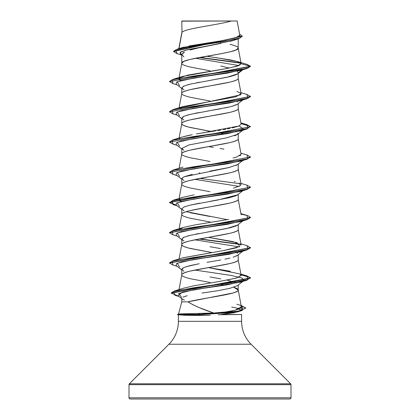 <?xml version="1.0" encoding="UTF-8"?>
<svg xmlns="http://www.w3.org/2000/svg" width="420" height="420" viewBox="0 0 420 420"><rect width="100%" height="100%" fill="white"/><g stroke="black" fill="none" stroke-linecap="round" stroke-linejoin="round"><path stroke-width="0.63" d="M245.784 308.149L241.18 305.818L241.868 310.564L231.987 312.596L198.35 314.627L177.539 314.375L178.542 314.895L177.539 314.627L198.35 314.627L199.348 315.42L185.047 315.273L178.4 314.816L185.047 315.273L210.247 315.189M291.002 384.652L291.002 397.787L128.998 397.787A1.213 1.213 0 0 0 130.216 399L289.784 399A1.213 1.213 0 0 0 291.002 397.787L291.002 384.652L128.998 384.652L128.998 397.787L291.002 397.787L128.998 397.787L128.998 384.652L291.002 384.652A1.213 1.213 0 0 0 290.645 383.796L129.355 383.796A1.213 1.213 0 0 0 128.998 384.652A1.213 1.213 0 0 1 129.355 383.796L290.645 383.796L251.092 344.243L168.908 344.243L129.355 383.796L168.908 344.243A32.398 32.398 0 0 0 178.4 321.332A32.398 32.398 0 0 1 168.908 344.243L251.092 344.243A32.398 32.398 0 0 1 241.6 321.332L241.6 314.501L218.148 314.743M238.214 285.049L238.214 290.01C239.652 293.963 202.981 297.911 188.034 301.865C193.835 305.587 202.393 309.309 213.701 313.031L180.017 313.903L213.701 313.031L199.106 307.577L192.906 304.752L188.034 301.865L181.786 301.865L178.5 314.118L181.786 301.865L188.034 301.865L233.032 292.976C236.754 291.806 238.481 290.813 238.214 290.01L238.214 288.708M231.719 307.031L238.224 308.401L240.403 310.028M178.4 314.858L178.4 321.332L241.6 321.332A32.398 32.398 0 0 0 251.092 344.243L290.645 383.796M210.273 315.189L199.348 315.42L198.35 314.627L238.376 311.451L245.8 308.023L238.376 311.199L198.35 314.375L232.691 312.239L242.529 310.107L242.125 305.839L241.127 305.555L245.8 308.023M187.231 295.722L182.968 297.119M181.786 298.305L181.786 301.865L181.786 298.305C181.514 298.694 182.39 299.287 184.417 300.085M182.007 32.366L181.776 21.168L182.007 32.366L179.009 48.573L182.007 32.366C184.359 28.576 218.794 24.791 231.352 21C218.794 24.791 184.359 28.576 182.007 32.366L181.786 32.97L182.007 32.366M220.826 43.418L199.174 47.738L190.034 50.022M183.015 52.862L184.459 52.033L181.786 54.584L181.786 63.131L181.786 54.584L183.934 56.863M210 70.77L190.05 66.99C184.034 65.441 181.277 64.181 181.786 63.21L183.934 61.32L190.05 59.43L220.799 53.76L229.95 51.87L236.066 49.98L238.214 48.09L238.214 38.876L238.214 48.09C238.723 47.119 235.966 45.859 229.95 44.31M233.599 40.341L229.966 41.396M237.615 73.836L236.056 74.739L229.94 76.629L190.045 84.184L183.928 86.074L181.786 87.964L181.786 93.371L181.786 87.964L183.928 89.854M181.786 93.45C181.277 92.479 184.034 91.219 190.05 89.67L229.95 82.11C235.966 80.561 238.723 79.301 238.214 78.33L238.214 73.369L238.214 78.33C239.962 83.37 180.038 88.41 181.786 93.45C181.277 94.421 184.034 95.681 190.05 97.23L210 101.01M237.589 104.102L236.072 104.974L229.955 106.864L190.04 114.424L183.928 116.314L181.786 118.204L181.786 123.611L181.786 118.204L183.934 120.094M210 131.25L190.05 127.47C184.034 125.921 181.277 124.661 181.786 123.69C181.277 122.719 184.034 121.459 190.05 119.91L229.95 112.35C235.966 110.801 238.723 109.541 238.214 108.57L238.214 103.609L238.214 108.57C239.962 113.61 180.038 118.65 181.786 123.69L182.212 124.53L183.488 125.37L188.386 127.05L211.58 131.518M238.214 133.324L236.066 135.214L234.57 135.797M220.789 138.994L209.995 140.884M182.453 149.494L181.786 148.444L181.786 153.851L181.786 148.444L183.934 150.334M181.786 153.93C181.277 152.959 184.034 151.699 190.05 150.15L229.95 142.59C235.966 141.041 238.723 139.781 238.214 138.81L238.214 133.849L238.214 138.81C239.962 143.85 180.038 148.89 181.786 153.93C181.277 154.901 184.034 156.161 190.05 157.71L210 161.49M236.591 165.207L236.066 165.454M229.955 167.344L210.016 171.124M199.789 172.909L199.211 173.014M192.276 174.395L183.934 176.794L181.786 178.684L181.786 184.091L181.786 178.684L183.928 180.574M181.786 184.17C181.277 183.199 184.034 181.939 190.05 180.39L229.95 172.83C235.966 171.281 238.723 170.021 238.214 169.05L238.214 164.089L238.214 169.05C239.962 174.09 180.038 179.13 181.786 184.17C181.277 185.141 184.034 186.401 190.05 187.95L210 191.73M237.605 194.806L236.066 195.694L229.95 197.584L209.984 201.369M199.784 203.149L190.045 205.149L183.934 207.034L181.786 208.924L181.786 214.41C181.277 213.439 184.034 212.179 190.05 210.63L229.95 203.07C235.966 201.521 238.723 200.261 238.214 199.29L238.214 194.329L238.214 199.29C239.962 204.33 180.038 209.37 181.786 214.41L181.786 208.924L183.934 210.814M237.615 225.041L236.066 225.939L229.945 227.829L190.06 235.384L183.934 237.274L181.786 239.164L181.786 244.571L181.786 239.164L183.934 241.054M210 252.21L190.05 248.43C184.034 246.881 181.277 245.621 181.786 244.65C181.277 243.679 184.034 242.419 190.05 240.87L229.95 233.31C235.966 231.761 238.723 230.501 238.214 229.53L238.214 224.569L238.214 229.53C239.962 234.57 180.038 239.61 181.786 244.65L182.212 245.49L183.488 246.33L188.386 248.01L211.58 252.478M237.573 255.313L236.072 256.174M220.81 259.954L207.034 262.353M199.201 263.734L190.045 265.624L183.928 267.514L181.786 269.404L181.786 274.811L181.786 269.404L183.928 271.294M179.03 289.574L181.786 274.89C181.277 273.919 184.034 272.659 190.05 271.11L229.95 263.55C235.966 262.001 238.723 260.741 238.214 259.77L238.214 254.809L238.214 259.77C239.962 264.81 180.038 269.85 181.786 274.89C181.277 275.861 184.034 277.121 190.05 278.67L210 282.45M220.799 42.42L220.285 42.326M219.529 42.189L216.253 41.601L219.524 42.189M220.789 65.998L229.247 68.077M237.216 71.29L238.214 72.844L241.91 70.009L238.214 72.844L237.216 71.29M236.891 101.603L237.431 101.95M236.066 131.434L236.891 131.843M225.141 133.975L221.083 133.192L225.141 133.975M227.262 219.655L186.244 211.669M190.055 212.709L210.011 216.489M210 221.97L190.05 218.19C184.034 216.641 181.277 215.381 181.786 214.41L179.099 228.727M209.984 246.724L220.784 248.614M236.066 252.394L237.578 253.26M220.799 254.1L220.264 254M210.011 276.964L220.81 278.854M236.896 283.043L227.267 280.135L236.891 283.043M238.214 290.01L233.756 287.264L236.513 288.33L237.788 289.17L238.214 290.01M225.141 285.175L220.259 284.24L225.141 285.175M180.422 48.269L182.238 47.602M182.459 47.539L183.913 47.124M189.021 45.974L222.39 40.619L235.358 37.947L239.809 35.27L237.148 21L181.981 21M236.387 21L237.148 21M242.335 36.188L239.605 34.188L240.293 37.895L223.33 41.606L177.497 49.019L173.57 51.287L242.335 36.188L173.57 51.539L177.166 53.681L175.518 49.954L193.09 46.232L238.497 38.787L233.299 40.435L210 45.455L185.304 50.227L179.949 52.61L181.786 54.999M195.405 58.27L238.922 65.546L195.405 58.27M240.954 63.242L199.196 57.54L240.954 63.242M238.497 38.787L242.324 36.314M172.998 83.622L169.502 81.606L250.499 66.486L246.897 64.328L250.499 66.234L241.133 63.724L237.484 61.541L215.759 57.566M240.655 62.932L199.994 57.393L240.655 62.932M177.497 49.019L182.506 47.523L221.582 40.756M224.915 40.189L238.103 36.971M239.038 36.461L239.82 35.364M206.519 56.243L230.454 59.918L238.166 61.756L241.122 63.599L238.214 48.09C239.962 53.13 180.038 58.17 181.786 63.21M179.461 108.145L240.602 94.857L241.117 93.823L238.214 78.33M232.349 127.911L239.017 125.99L241.122 124.068L238.214 108.57M233.042 157.994L236.434 157.122L241.122 154.308L238.214 138.81M241.122 184.548L238.214 169.05M241.122 214.788L238.214 199.29M182.6 257.901L223.734 250.525L239.783 246.587L236.964 242.645L208.42 237.358L232.995 241.605L241.122 245.028L238.214 229.53M241.117 275.557L235.982 278.213L218.337 281.663L236.623 278.024L241.122 275.263L238.214 259.77M214.21 313L225.703 311.976L235.111 310.249L241.369 306.831L240.986 306.175C242.225 307.545 240.266 308.899 235.111 310.249L231.452 311.084M241.122 275.263L239.573 273.877L208.415 267.598L230.402 271.283M247.013 245.663L250.499 247.674L169.517 262.92L172.977 260.788L183.036 257.764L223.734 250.525L236.875 247.711M178.878 229.908L183.183 227.477L194.917 224.921L228.659 219.392M179.461 198.865L180.847 201.527L178.878 199.668L179.456 198.865M180.894 198.056L182.102 197.589M182.941 197.316L194.129 194.817M239.258 183.005L240.529 185.63L233.326 188.165M179.456 138.385L180.002 138.023M184.753 136.316L190.328 135.056M192.224 134.689L183.041 136.804L172.982 139.823L226.417 132.263L247.784 128.483L247.023 124.703L250.499 126.714L169.502 142.086L250.499 126.714M196.403 133.938L204.656 132.594M207.139 132.206L215.665 130.883M217.859 130.536L220.605 130.09M223.298 129.638L225.808 129.203M227.388 128.914L230.071 128.394M180.847 80.567L178.999 79.291L179.13 78.22L180.841 80.572M179.461 77.905L187.892 75.086L227.451 68.423L239.101 65.478L241.133 63.724L237.064 66.213L223.409 69.142L183.031 76.33L172.972 79.349L241.463 69.51L248.173 67.872L250.499 66.234L169.502 81.606M241.61 314.543L241.6 321.332L178.4 321.332L178.4 314.927M234.434 312.701L221.203 314.501L241.6 314.501M221.203 314.501L237.095 312.002L238.959 311.32M239.762 310.879L240.356 309.86L238.224 308.401M181.587 297.276L178.573 293.491L194.329 289.706L240.44 282.13L243.085 281.122L227.666 284.77L202.671 288.419L182.527 292.068L177.975 295.717L181.786 298.688M243.721 280.739L242.125 278.066L230.89 275.399L194.859 270.055L230.722 275.368L242.015 278.024L243.799 280.681M179.56 267.01L177.214 263.23L194.077 259.45L240.445 251.89L243.721 250.499L229.283 254.263L203.632 258.027L181.687 261.797L176.405 263.676L176.201 265.561L181.786 269.929M239.153 246.887L194.859 239.815L239.153 246.887M179.55 236.77L177.219 232.99L194.093 229.21L240.455 221.65L247.023 219.697L193.573 227.257L172.205 231.037L172.982 234.817L177.125 236.04M179.55 206.53L177.219 202.75L194.093 198.97L240.45 191.41L247.028 189.452L193.594 197.012L172.216 200.791L172.972 204.572L176.72 205.485L169.502 202.566L250.499 187.194L169.502 202.314L176.274 205.139L169.649 202.724L172.977 200.303L226.427 192.743L247.795 188.963L247.018 185.183L240.902 183.367M239.153 186.407L194.859 179.335L239.153 186.407M179.555 176.29L177.219 172.51L194.082 168.73L240.445 161.17L247.023 159.217L193.594 166.772L172.216 170.552L172.972 174.332L177.125 175.56M179.56 146.05L177.214 142.27L194.072 138.49L240.44 130.93L243.085 129.922L227.535 133.591L202.277 137.261L181.293 140.931L176.332 142.769L176.201 144.601L181.786 148.969M243.721 129.538L239.153 125.927L243.799 129.481M179.555 115.81L177.214 112.03L194.077 108.25L240.45 100.69L247.013 98.737L193.567 106.297L172.205 110.077L172.988 113.857L177.125 115.08M243.085 99.682L229.283 103.063L203.632 106.827L181.687 110.591L176.405 112.476L176.201 114.361L181.786 118.729M179.55 85.57L177.219 81.79L194.093 78.01L240.455 70.45L243.085 69.442L227.54 73.111L202.288 76.781L181.303 80.451L176.337 82.283L176.201 84.121L181.786 88.489M241.133 63.724L250.499 66.234L247.023 68.497L193.578 76.057L172.21 79.837L172.982 83.617L177.125 84.84M173.003 113.862L169.502 111.846L250.483 96.6L247.013 98.737M250.483 126.84L247.874 125.223L241.033 123.606L250.105 126.294L247.018 128.977L193.578 136.537L172.21 140.317L172.982 144.097L177.125 145.32M250.483 157.08L247.023 159.217M250.483 187.32L247.028 189.452M172.998 234.822L169.502 232.806L250.488 217.56L247.023 219.697M198.917 239.033L240.87 244.535L198.917 239.033M173.003 265.062L169.502 263.046L250.483 247.8L247.013 249.937L193.567 257.497L172.205 261.277L172.988 265.057L177.125 266.28M178.589 296.195L171.239 293.165L250.499 278.166L248.057 276.486L241.033 274.806L250.105 277.494L247.018 280.177L193.846 287.737L173.518 291.517L174.935 295.297L178.962 296.483M247.013 94.463L250.499 96.474L169.502 111.846M246.997 154.938L250.499 156.954L169.502 172.326L250.499 156.954M199.736 178.4L240.539 183.745L199.736 178.4M247.002 185.178L250.499 187.194M240.986 214.069L248.047 215.749L250.499 217.434L169.512 232.68L172.972 230.548L226.406 222.989L247.784 219.209L247.028 215.428L240.902 213.607M240.545 244.225L199.736 238.88L240.539 244.225M247.007 275.898L250.499 277.914L171.239 292.913L174.72 290.871L227.021 283.385L247.905 279.647L247.018 275.903L240.902 274.087M172.988 174.337L169.502 172.326M172.998 144.102L169.502 142.086M236.969 91.445L240.902 93.371M241.106 93.765L235.951 96.784L183.036 106.564L172.977 109.589L226.406 102.029L247.784 98.248L247.028 94.469L240.902 92.647M239.017 125.99L201.7 133.061M209.428 146.795L213.292 147.394M220.096 148.475L223.954 149.121M240.691 155.253L239.789 155.862M234.302 181.435L235.142 181.65M179.461 229.105L179.135 229.415M218.337 281.663L194.082 285.763L183.32 288.251L174.72 290.871M230.202 311.309L227.509 311.735M199.437 313.509L198.35 314.375L177.539 314.375L198.35 314.375L199.437 313.509M172.977 260.788L226.406 253.228L247.784 249.448L247.028 245.669L240.902 243.847M169.517 172.2L172.988 170.063L226.433 162.503L247.795 158.723L247.013 154.943L240.902 153.127M169.517 141.96L172.982 139.823M169.517 111.72L172.977 109.589M169.512 81.48L172.972 79.349M183.005 86.546L183.944 86.069M187.84 84.751L190.155 84.158M196.492 82.808L199.358 82.267M208.11 80.729L226.905 77.311L237.542 73.899L242.876 69.72M243.091 160.162L227.535 163.832L202.272 167.501L181.288 171.171L176.332 173.009L176.206 174.841L181.786 179.209M243.091 190.402L227.54 194.072L202.283 197.741L181.298 201.411L176.332 203.249L176.206 205.081L181.786 209.449M243.085 220.642L227.54 224.311L202.288 227.981L181.303 231.651L176.337 233.483L176.201 235.321L181.786 239.689M202.072 293.05L218.258 290.656L229.987 288.293L237.547 285.574L243.285 281.085M182.081 268.706L183.939 267.514M186.48 266.59L199.169 263.739M224.9 259.166L229.924 258.069M233.042 257.245L237.547 255.334L243.799 250.441M236.891 252.803L235.127 252.011M182.459 240.219L181.912 239.621M182.805 237.867L183.96 237.263M187.446 236.061L190.108 235.368M195.699 234.166L199.29 233.478M207.317 232.066L226.585 228.58L237.542 225.099L242.876 220.92M181.786 208.924L181.834 208.64M183.955 207.023L184.837 206.666M189.966 205.165L217.822 200.015L237.542 194.859L242.876 190.68M181.786 178.684L182.259 177.802M183.918 176.799L228.58 167.664L237.542 164.619L243.28 160.125M181.786 148.444L188.99 144.926L226.433 137.891L237.547 134.374L243.285 129.885M236.896 131.843L235.594 131.234M182.212 117.364L183.944 116.308M186.653 115.332L190.034 114.429M194.911 113.358L199.196 112.534M206.614 111.221L209.963 110.649M213.35 110.072L220.773 108.759M224.8 107.987L229.929 106.869M232.664 106.155L237.547 104.134L242.876 99.96M182.459 89.019L181.839 88.268M130.216 399A1.213 1.213 0 0 1 128.998 397.787L291.002 397.787A1.213 1.213 0 0 1 289.784 399L130.216 399L289.784 399M203.191 21L214.379 21M237.122 21L181.786 21.157M184.401 21L231.698 21M215.093 21L204.908 21M180.017 313.903L178.49 314.16M181.786 55.34L180.316 54.18L180.673 51.996L186.853 49.817L210 45.455L200.629 47.418M182.091 53.723L181.786 54.584M184.275 21L231.352 21M181.272 54.936L177.151 53.676M246.913 64.334L237.484 61.541M181.797 32.818L178.852 48.62M181.797 63.058L179.099 77.527M181.797 93.298L179.099 107.767M181.797 123.538L179.099 138.007M181.797 153.778L179.099 168.247M181.797 184.018L179.099 198.487M181.797 244.498L179.099 258.967M238.203 289.858L241.369 306.831M237.095 312.002L241.868 310.564M240.44 282.13L247.018 280.177M240.445 251.89L247.013 249.937M177.125 205.8L172.972 204.572M240.44 130.93L247.018 128.977M240.455 70.45L247.023 68.497M240.902 122.887L247.023 124.703M183.031 167.044L172.988 170.063M183.031 197.284L172.977 200.303M183.036 227.525L172.972 230.548M236.854 304.217L242.125 305.839M177.539 314.375L178.652 314.076"/></g></svg>
